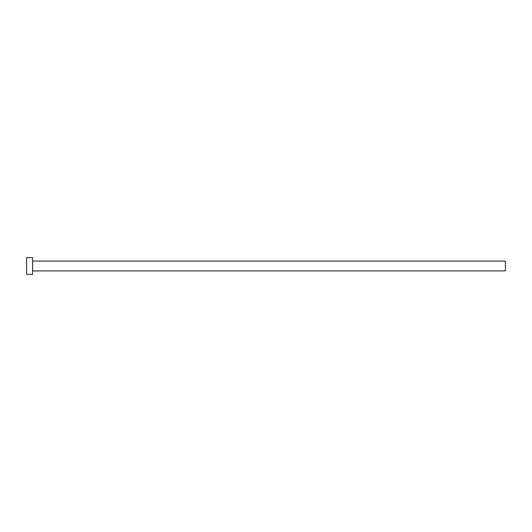 <?xml version="1.0" encoding="UTF-8"?>
<svg xmlns="http://www.w3.org/2000/svg" width="532" height="532" viewBox="0 0 532 532"><rect width="100%" height="100%" fill="white"/><g stroke="black" fill="none" stroke-linecap="round" stroke-linejoin="round"><path stroke-width="0.8" d="M32.585 261.092L505.4 261.092L505.4 270.908L32.585 270.908M32.585 266L32.585 274.379L26.6 274.379L26.6 257.621L32.585 257.621L32.585 266"/></g></svg>
